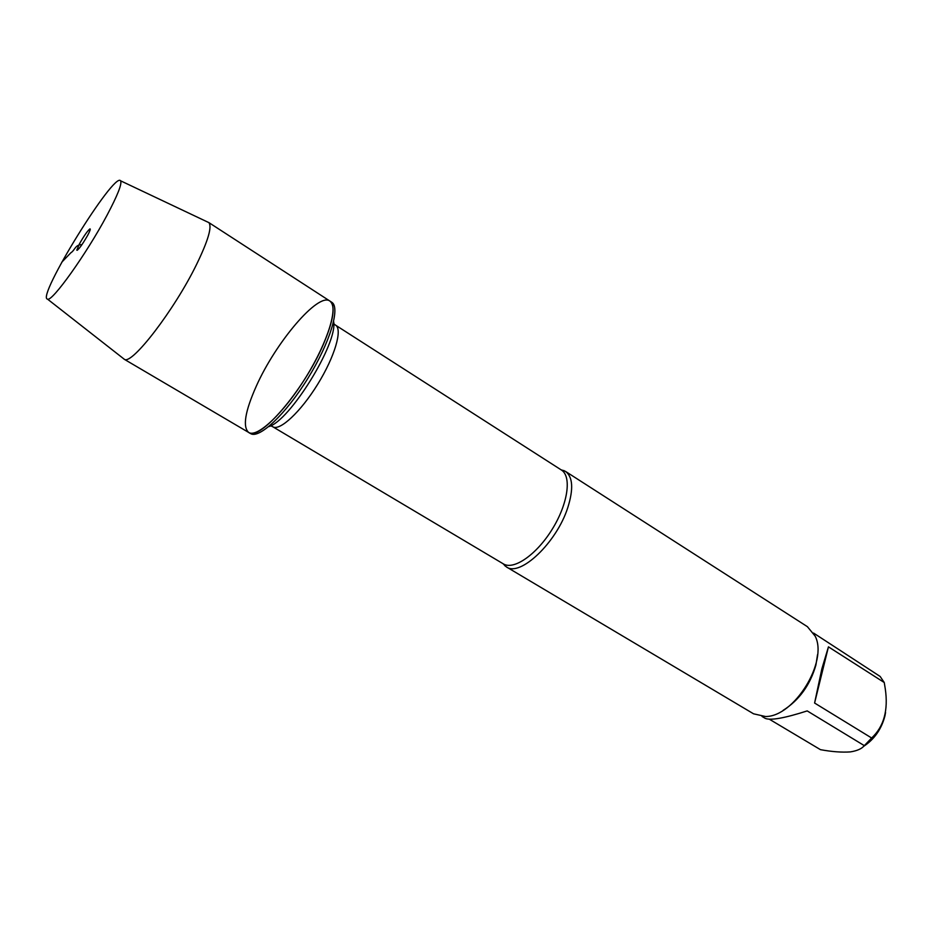 <?xml version="1.0" encoding="UTF-8"?>
<svg xmlns="http://www.w3.org/2000/svg" width="933" height="933" viewBox="0 0 933 933"><rect width="100%" height="100%" fill="white"/><g stroke="black" fill="none" stroke-linecap="round" stroke-linejoin="round"><path stroke-width="1.4" d="M250.569 433.565C259.094 439.256 285.86 414.1 307.925 378.273C330.095 342.516 340.615 307.319 331.705 302.234L329.885 301.056C338.761 306.106 328.183 341.303 306.001 377.084C283.924 412.934 257.181 438.137 248.691 432.457C242.487 426.906 245.017 411.488 256.283 386.192C275.76 342.318 318.305 292.076 329.885 301.056C335.752 305.837 333.559 320.334 323.296 344.545C303.773 390.309 259.129 441.95 248.691 432.457L250.569 433.565M885.557 712.509L884.95 715.856C881.487 729.174 874.291 739.403 863.375 746.54M813.564 633.064L880.146 676.46L884.251 682.524L885.265 688.752C888.426 710.2 883.889 726.609 871.644 738.003L864.308 745.642C861.812 748.744 857.147 750.832 850.325 751.905C841.753 752.499 831.804 751.753 820.457 749.665L769.387 719.238M783.09 710.386C799.196 700.17 810.136 685.044 815.909 665.031L817.553 654.604M884.251 682.524L828.446 646.849L821.88 668.786L814.591 703.027L871.644 738.003M864.308 745.642L807.208 710.911C784.56 718.177 770.565 720.661 765.212 718.352L762.039 716.462M560.978 469.754L565.445 471.363C572.874 476.915 573.643 489.032 567.754 507.715C556.639 542.656 520.008 577.247 506.409 566.926L502.957 563.649M506.409 566.926L753.572 713.815L765.48 716.509C794.076 717.01 828.387 661.474 815.15 636.119L807.407 626.684L565.445 471.363M814.591 703.027L828.446 646.849M207.616 222.031L208.829 222.602C212.234 226.661 208.152 240.609 196.583 264.424C174.366 310.036 131.74 365.328 124.369 359.31L123.308 358.482M87.667 235.349C90.011 230.917 90.769 228.772 89.941 228.888C87.527 230.824 84.028 235.816 79.457 243.863L76.786 250.172C78.349 250.126 81.976 245.181 87.667 235.349M106.98 215.336C117.64 195.207 122.176 183.696 120.59 180.804C114.456 170.984 35.967 298.012 47.501 299.108C51.747 302.49 86.571 253.776 106.98 215.336M81.941 244.691C75.316 244.376 74.815 250.406 70.896 252.738L61.765 262.208M505.289 566.156L503.354 563.882C513.698 570.448 536.615 554.657 552.231 529.221C567.999 503.867 571.871 476.308 561.363 469.999L564.255 470.71M561.363 469.999L335.588 325.174C342.773 329.302 334.749 356.744 317.675 384.291C300.683 411.896 279.713 431.349 272.809 426.778L270.71 425.751M268.681 426.649C289.743 421.133 338.119 342.831 333.629 321.535M503.354 563.882L272.809 426.778M335.588 325.174L333.734 323.739M124.042 359.147L248.691 432.457M208.537 222.381L329.885 301.056M77.439 250.219L76.786 250.172M47.501 299.108L124.369 359.31M120.59 180.804L208.829 222.602"/></g></svg>
